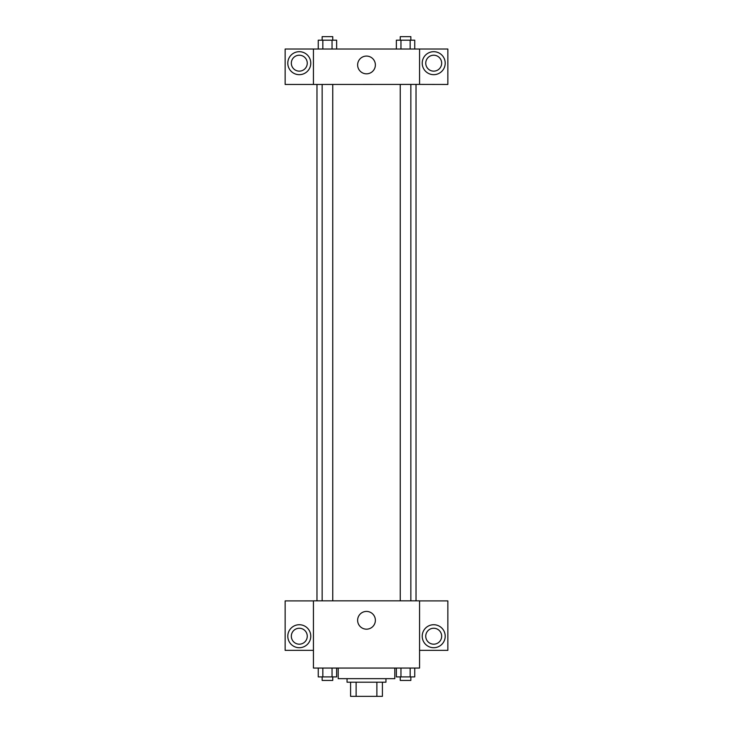 <?xml version="1.0" encoding="UTF-8"?>
<svg xmlns="http://www.w3.org/2000/svg" width="733" height="733" viewBox="0 0 733 733"><rect width="100%" height="100%" fill="white"/><g stroke="black" fill="none" stroke-linecap="round" stroke-linejoin="round"><path stroke-width="1.1" d="M376.881 682.203L376.881 696.35L350.585 696.35L350.585 682.203M376.881 696.35L382.415 696.35L382.415 682.203L382.415 696.35M385.952 678.666L385.952 682.203L347.048 682.203L347.048 678.666M356.119 682.203L356.119 696.35M338.206 668.056L338.206 678.666L394.794 678.666L394.794 668.056M419.56 668.056L313.44 668.056L313.44 600.84L419.56 600.84L419.56 668.056M299.293 647.715A11.499 11.499 0 0 1 289.333 630.472A11.499 11.499 0 0 1 309.244 630.472A11.499 11.499 0 0 1 299.293 647.715M313.44 650.363L285.146 650.363L285.146 600.904L313.44 600.904M291.331 636.217A7.962 7.962 0 0 1 299.293 628.254A7.962 7.962 0 0 1 307.255 636.217A7.962 7.962 0 0 1 299.293 644.179A7.962 7.962 0 0 1 291.331 636.217M366.5 629.171A8.869 8.869 0 0 1 358.813 615.867A8.869 8.869 0 0 1 374.187 615.867A8.869 8.869 0 0 1 366.5 629.171M433.707 647.715A11.499 11.499 0 0 1 423.756 630.472A11.499 11.499 0 0 1 443.667 630.472A11.499 11.499 0 0 1 433.707 647.715M419.56 650.363L447.854 650.363L447.854 600.904L419.56 600.904M425.745 636.217A7.962 7.962 0 0 1 433.707 628.254A7.962 7.962 0 0 1 441.669 636.217A7.962 7.962 0 0 1 433.707 644.179A7.962 7.962 0 0 1 425.745 636.217M416.023 84.405L416.023 600.84M400.245 600.84L400.245 84.405M332.755 84.405L332.755 600.84M419.56 84.405L447.854 84.46L447.854 49.029L419.56 49.029L419.56 84.405L313.44 84.46L285.146 84.46L285.146 49.029L313.44 49.029L313.44 84.405M307.255 63.175A7.962 7.962 0 0 1 299.293 71.138A7.962 7.962 0 0 1 291.331 63.175A7.962 7.962 0 0 1 299.293 55.222A7.962 7.962 0 0 1 307.255 63.175M299.293 74.674A11.499 11.499 0 0 1 289.333 57.431A11.499 11.499 0 0 1 309.244 57.431A11.499 11.499 0 0 1 299.293 74.674M441.669 63.175A7.962 7.962 0 0 1 429.73 70.075A7.962 7.962 0 0 1 429.73 56.285A7.962 7.962 0 0 1 441.669 63.175M433.707 74.674A11.499 11.499 0 0 1 423.756 57.431A11.499 11.499 0 0 1 443.667 57.431A11.499 11.499 0 0 1 433.707 74.674M419.56 49.029L313.44 49.029M357.631 64.944A8.869 8.869 0 0 1 370.935 57.266A8.869 8.869 0 0 1 370.935 72.631A8.869 8.869 0 0 1 357.631 64.944M414.741 49.029L414.741 40.187L396.361 40.187L396.361 49.029M410.15 40.187L410.15 49.029M400.96 40.187L400.96 49.029M400.245 40.187L400.245 36.65L410.856 36.65L410.856 40.187M336.639 49.029L336.639 40.187L318.259 40.187L318.259 49.029M332.04 40.187L332.04 49.029M322.85 40.187L322.85 49.029M322.144 40.187L322.144 36.65L332.755 36.65L332.755 40.187M414.741 668.056L414.741 676.898L396.361 676.898L396.361 668.056M410.15 668.056L410.15 676.898M400.96 668.056L400.96 676.898M410.856 676.898L410.856 680.435L400.245 680.435L400.245 676.898M336.639 668.056L336.639 676.898L318.259 676.898L318.259 668.056M332.04 668.056L332.04 676.898M322.85 668.056L322.85 676.898M332.755 676.898L332.755 680.435L322.144 680.435L322.144 676.898M316.977 84.405L316.977 600.84M410.856 600.84L410.856 84.405M322.144 84.405L322.144 600.84"/></g></svg>
